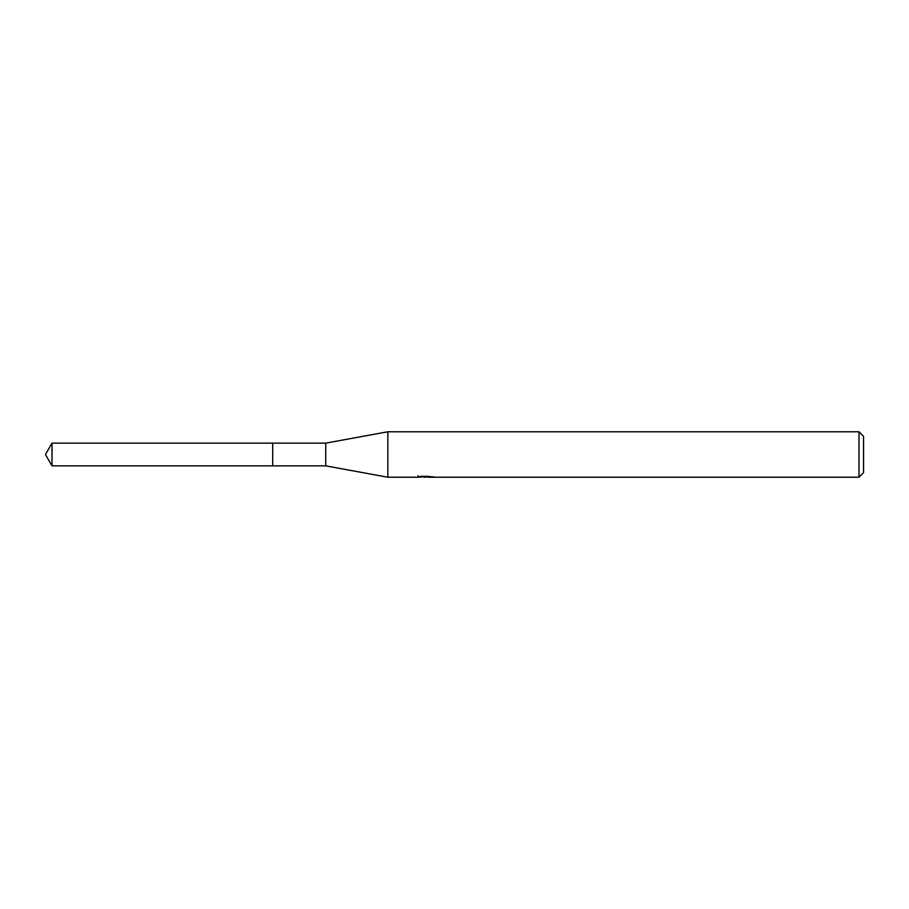 <?xml version="1.0" encoding="UTF-8"?>
<svg xmlns="http://www.w3.org/2000/svg" width="909" height="909" viewBox="0 0 909 909"><rect width="100%" height="100%" fill="white"/><g stroke="black" fill="none" stroke-linecap="round" stroke-linejoin="round"><path stroke-width="1.36" d="M418.14 475.657L417.981 477.225L387.836 477.225L325.729 465.863L272.7 465.874L272.711 443.137L325.729 443.137L387.836 431.775L859.005 431.775L863.55 436.32L863.55 472.68L859.005 477.225L428.128 477.225L428.037 476.202M272.7 465.874L272.7 443.126L272.7 465.874L52.006 465.863L52.006 443.137L272.7 443.126M325.729 465.863L325.729 443.137M387.836 477.225L387.836 431.775M428.037 476.873L423.071 476.998M425.673 477.214L424.639 477.225M859.005 477.225L859.005 431.775M418.14 477.18L426.628 476.793L419.356 476.793L421.731 476.202L433.286 476.861M434.229 476.975C426.662 477.032 426.662 477.089 434.229 477.157M426.628 476.202L426.628 476.793M52.006 443.137L45.45 454.5L52.006 465.863"/></g></svg>
